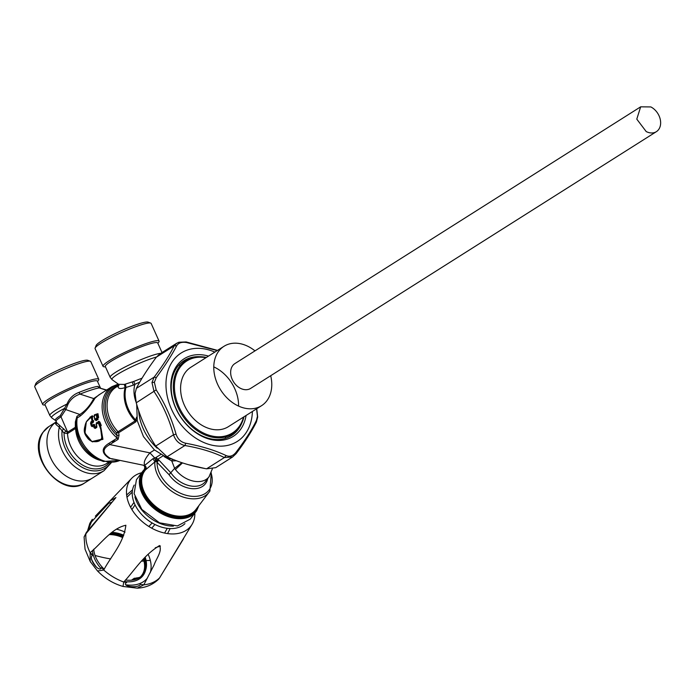 <?xml version="1.0" encoding="UTF-8"?>
<svg xmlns="http://www.w3.org/2000/svg" width="695" height="695" viewBox="0 0 695 695"><rect width="100%" height="100%" fill="white"/><g stroke="black" fill="none" stroke-linecap="round" stroke-linejoin="round"><path stroke-width="1.04" d="M109.271 458.353L112.425 458.822L109.271 458.353C101.34 453.166 101.209 448.162 108.889 443.358L109.81 444.591L118.115 439.327L119.036 435.27L118.689 432.716L135.777 421.908L137.028 419.572M110.036 458.214C102.2 453.27 102.122 448.727 109.81 444.591L149.903 452.871C144.925 458.648 143.248 462.774 144.873 465.25L144.073 465.363L145.689 469.638L146.28 469.203L144.873 465.25L152.961 458.691L154.898 461.871L146.28 469.203M152.961 458.691L155.993 457.501L156.531 461.576L154.898 461.871A32.066 22.005 37.2 0 0 175.766 493.798A32.066 22.005 37.2 0 0 209.152 492.103L195.964 509.461A32.066 22.005 37.2 0 1 157.808 508.097A32.066 22.005 37.2 0 1 144.23 471.627A32.066 22.005 37.2 0 1 144.899 470.671L145.698 469.611C146.662 467.683 146.132 466.276 144.117 465.381L111.991 458.743M111.704 458.987L114.884 459.343M118.949 385.238A31.51 23.448 -122.3 0 0 116.586 432.872A2.676 0.46 136.4 0 1 118.02 431.725A2.676 1.989 -122.3 0 1 118.689 432.716L116.586 432.872L116.856 435.348L119.036 435.27M118.689 384.413A32.613 24.273 -122.3 0 0 103.842 405.159A32.613 24.273 -122.3 0 0 116.856 435.348L117.194 438.102L118.115 439.327M156.61 460.507L157.444 460.246M155.75 461.619L154.585 457.831L149.903 452.871L154.472 449.978M136.628 417.104L135.612 419.962L136.672 420.623M118.906 385.482L118.08 386.82C118.376 388.774 120.722 389.035 125.126 387.602L125.96 387.463A30.554 22.735 -122.3 0 0 135.612 419.962L135.108 420.909L135.777 421.908M143.109 465.129C145.472 466.249 145.768 467.865 143.995 469.968L144.464 469.377M145.742 469.655L144.69 470.333L143.995 469.968M160.606 454.582L155.993 457.501L157.73 459.23L156.531 461.576L157.044 462.323L158.781 459.977L157.73 459.23L162.908 455.955M172.004 458.987L168.416 458.561L154.351 449.865L143.483 436.625L137.271 420.753L136.707 404.394M207.701 478.551A24.047 16.498 -142.8 0 1 205.989 482.955A24.047 16.498 -142.8 0 1 169.059 474.702L157.044 462.323A30.728 21.085 37.2 0 0 178.606 492.373A30.728 21.085 37.2 0 0 209.751 489.028A30.728 21.085 37.2 0 0 211.132 473.173M164.046 456.572L171.795 460.993L172.421 459.456L173.159 459.464M182.481 462.905L175.435 469.499L174.619 468.334L181.847 462.696M169.059 474.702L174.619 468.334L171.795 460.993L176.365 460.742M125.534 384.17L125.96 387.463L133.353 385.143L134.917 384.344L133.735 381.451L124.344 384.422L118.593 384.309L112.095 379.67A28.009 3.527 -24.2 0 1 126.768 369.201A28.009 3.527 -24.2 0 1 156.479 357.022M139.782 382.041L134.917 384.344A27.557 20.511 -122.3 0 0 136.003 401.927M160.727 353.355A28.721 3.614 -24.2 0 0 160.502 353.373A28.721 3.614 -24.2 0 0 130.382 364.362A28.721 3.614 -24.2 0 0 110.184 377.342L105.336 366.552A28.721 3.614 -24.2 0 1 125.534 353.564A28.721 3.614 -24.2 0 1 155.654 342.583A28.721 3.614 -24.2 0 1 157.73 343L162.022 352.539M142.075 378.149L133.735 381.451M133.353 385.143L132.328 382.198M118.08 386.82L118.932 385.369L116.013 387.237A30.728 22.866 -122.3 0 0 118.02 431.725L135.108 420.909A30.728 22.866 -122.3 0 1 125.126 387.602L124.344 384.422M118.272 384.083L111.826 386.724A33.403 24.855 -122.3 0 0 117.194 438.102L108.889 443.358M76.094 420.588L77.206 417.956L80.107 416.123C85.728 411.596 90.671 405.645 94.954 398.278L98.742 395.003M76.12 427.938L75.59 428.467L75.303 427.321L67.302 432.333L56.782 422.795L56.121 421.326A25.385 3.197 -24.2 0 1 61.004 416.826L60.204 415.697L64.557 408.347L65.982 409.233L61.004 416.826L68.119 433.193L75.59 428.467A28.721 21.371 -122.3 0 0 99.628 460.194A28.721 21.371 -122.3 0 0 99.672 460.203M108.403 462.401L106.57 463.565A28.721 21.371 -122.3 0 1 91.566 465.294A28.721 21.371 -122.3 0 1 67.528 433.524L68.119 433.193M67.302 432.333L67.528 433.524L64.07 433.055L62.037 430.796L63.688 428.737M56.217 422.013L55.418 423.298L55.982 424.489L59.327 427.303L62.037 430.796A31.831 23.691 -122.3 0 0 88.604 470.011A31.831 23.691 -122.3 0 0 110.826 462.488M106.639 390.008L99.203 387.897C95.328 388.548 88.917 390.616 79.977 394.091C74.435 395.976 70.421 399.408 67.945 404.403L65.982 409.233M100.384 387.966L97.847 386.385L99.203 387.897L106.309 390.208M97.847 386.385L99.515 387.853M60.204 415.697A25.741 3.24 -24.2 0 0 55.409 420.458L51.76 417.851L49.849 415.523L45.001 404.725A28.721 3.614 -24.2 0 1 65.2 391.745A28.721 3.614 -24.2 0 1 95.319 380.756A28.721 3.614 -24.2 0 1 97.396 381.173L100.462 387.992M97.474 386.429C93.617 387.019 87.448 389.009 78.961 392.397C73.279 394.534 69.291 398.409 66.998 404.021L64.557 408.347A28.009 3.527 -24.2 0 0 51.76 417.851M49.849 415.523A28.721 3.614 -24.2 0 1 66.998 404.021L67.945 404.403M78.961 392.397L79.977 394.091L93.729 398.574C90.089 405.541 85.468 410.841 79.856 414.463L64.322 409.068M101.235 393.422L93.729 398.574L94.954 398.278M119.983 460.394A33.403 24.855 -122.3 0 1 104.823 461.167A33.403 24.855 -122.3 0 1 77.206 417.956A2.676 1.989 57.7 0 0 76.954 416.305L75.364 421.908L75.303 427.321M80.107 416.123L79.856 414.463L76.954 416.305M102.669 461.106A31.831 23.691 -122.3 0 1 76.068 422.438L75.364 421.908M76.398 425.54L75.694 425.14M109.471 462.47A30.293 22.535 -122.3 0 1 89.455 468.056A30.293 22.535 -122.3 0 1 64.07 433.055L65.651 431.187M111.513 462.47L103.929 470.767A33.403 24.855 -122.3 0 1 86.484 472.774A33.403 24.855 -122.3 0 1 59.327 427.303L59.527 425.158M56.695 422.603L55.982 424.489L56.729 422.682M74.912 480.097A33.403 24.855 -122.3 0 1 48.78 453.105A33.403 24.855 -122.3 0 1 56.278 421.874A33.403 24.855 57.7 0 0 51.074 427.051A33.403 24.855 57.7 0 0 56.512 467.361A33.403 24.855 57.7 0 0 92.357 478.091A33.403 24.855 -122.3 0 1 74.912 480.097M198.857 505.656L196.685 510.634L190.317 519.104L177.416 525.933L159.468 522.814L141.823 509.409L134.126 493.667L136.428 479.698L142.762 471.271A33.403 22.918 37.2 0 0 142.058 472.279A33.403 22.918 37.2 0 0 156.21 510.26A33.403 22.918 37.2 0 0 195.955 511.685A33.403 22.918 37.2 0 0 196.659 510.677M225.232 438.432A50.77 37.782 57.7 0 0 225.71 436.886M180.439 365.335A50.77 37.782 57.7 0 0 178.832 365.11M105.501 366.917L104.068 366.786A30.728 3.866 -24.2 0 1 103.034 366.326A30.728 3.866 -24.2 0 1 124.648 352.435A30.728 3.866 -24.2 0 1 156.862 340.68A30.728 3.866 -24.2 0 1 159.085 341.132A30.728 3.866 -24.2 0 1 158.755 342.218L157.895 343.365M45.166 405.089L43.733 404.968A30.728 3.866 -24.2 0 1 42.699 404.499A30.728 3.866 -24.2 0 1 64.314 390.616A30.728 3.866 -24.2 0 1 96.536 378.862A30.728 3.866 -24.2 0 1 98.76 379.305A30.728 3.866 -24.2 0 1 98.421 380.391L97.561 381.546M159.468 522.814L141.823 509.409M98.76 379.305L90.802 361.617A30.728 3.866 155.8 0 0 90.376 361.27A30.728 3.866 155.8 0 0 88.578 361.165A30.728 3.866 155.8 0 0 58.111 372.094A30.728 3.866 155.8 0 0 34.776 386.264A30.728 3.866 155.8 0 0 34.75 386.811L42.699 404.499M90.376 361.27L87.761 360.305A28.721 3.614 155.8 0 0 86.084 360.21A28.721 3.614 155.8 0 0 57.598 370.418A28.721 3.614 155.8 0 0 35.784 383.657L34.776 386.264M159.085 341.132L151.136 323.436A30.728 3.866 155.8 0 0 150.711 323.097A30.728 3.866 155.8 0 0 148.912 322.993A30.728 3.866 155.8 0 0 118.445 333.921A30.728 3.866 155.8 0 0 95.111 348.082A30.728 3.866 155.8 0 0 95.085 348.629L103.034 366.326M150.711 323.097L148.096 322.124A28.721 3.614 155.8 0 0 146.419 322.028A28.721 3.614 155.8 0 0 117.933 332.245A28.721 3.614 155.8 0 0 96.118 345.485L95.111 348.082M89.342 418.868L86.31 421.908L84.964 432.985L91.914 441.586L101.974 439.144L100.306 425.939L98.977 422.621L98.282 422.925L99.628 426.278C104.311 437.963 101.844 443.01 92.218 441.421C82.922 438.415 82.757 422.247 89.342 418.868L91.462 417.122L92.07 417.374L91.384 417.573L91.992 421.083A0.799 0.599 57.7 0 0 92.591 421.804L93.182 422.482L91.584 423.064L92.253 425.427L93.825 424.906L93.877 424.298L92.887 424.932M96.874 426.131L96.301 424.185L96.779 427.434L96.787 426.721L95.189 427.738L95.172 428.45L94.086 427.781L93.408 426.009L94.112 425.705L94.772 427.46L94.086 427.781M92.305 426.713L93.451 425.366L92.305 426.713L91.323 426L90.541 423.298L91.028 421.7L91.627 422.412L90.541 423.298M96.301 424.185A0.799 0.599 57.7 0 1 96.336 423.542L98.325 422.282L98.282 422.925L96.205 424.376M91.323 426L92.018 425.714L91.245 423.046M91.028 421.7L92.696 420.849L92.253 416.149L89.933 417.617L86.51 421.561M92.426 441.812L102.938 439.344L100.593 425.818L99.628 426.278M90.029 417.209L92.348 415.74L93.087 416.765L92.4 416.957M99.898 422.047L99.211 422.343L100.593 425.818L101.27 425.479L99.898 422.047L98.751 421.222L96.423 423.272L98.751 421.222M99.211 422.343L98.699 421.83M96.466 422.664L96.257 424.211M92.339 423.02L91.627 422.412L92.591 421.804M94.164 416.044L94.946 419.658L94.242 415.758A0.799 0.599 57.7 0 1 94.329 415.315L96.336 414.038A0.799 0.599 57.7 0 0 96.257 414.489L96.866 417.999L94.868 419.267L96.058 420.666L98.056 419.398L96.944 414.29L94.242 415.758M94.268 415.775L94.563 414.689L94.268 415.775M93.877 424.298L95.033 425.132L93.825 424.906M94.338 425.427L94.998 427.199L95.606 426.669L95.45 427.425L96.848 426.539L96.744 425.948L95.597 426.669M93.738 420.623L92.635 421.769L93.269 422.421L93.738 420.623M96.848 426.539L96.744 425.948M97.917 417.773L98.612 417.539L97.96 413.681L97.274 413.873L97.917 417.773M173.403 526.115A32.066 22.005 -142.8 0 1 134.908 496.864M134.204 485.058A32.066 22.005 37.2 0 0 139.99 512.554A32.066 22.005 37.2 0 0 156.931 525.42A32.066 22.005 37.2 0 0 178.598 527.418A32.066 22.005 37.2 0 0 184.966 523.63M140.051 512.623A31.527 21.632 37.2 0 0 140.112 512.693A31.527 21.632 37.2 0 0 156.766 525.342A31.527 21.632 37.2 0 0 156.853 525.385M137.236 588.161C145.602 587.77 152.691 584.816 158.503 579.3L159.572 577.919A44.706 30.676 -142.8 0 1 143.796 584.851L154.09 564.957C156.288 558.519 162.378 551.343 159.555 545.54C143.144 555.696 135.073 569.848 123.745 582.019L126.707 582.419C120.556 586.328 137.905 588.778 140.451 584.356L143.796 584.851L137.236 588.161L122.998 586.45C113.311 583.626 104.832 578.475 97.569 571.012L97.231 570.656M90.793 562.377L90.194 561.438L90.142 552.716C101.644 543.177 111.582 528.374 125.873 525.255C123.606 543.29 111.4 555.661 103.729 570.03A44.706 30.676 -142.8 0 0 123.745 582.019L122.998 586.45M95.354 516.168L110.149 500.913L115.917 497.551L85.893 533.786A44.706 30.676 -142.8 0 0 86.832 543.907A44.706 30.676 -142.8 0 0 90.142 552.716L92.331 555.54C88.03 558.91 99.793 573.888 101.644 567.407L103.729 570.03L97.569 571.012M183.541 538.773L159.572 577.919L192.141 524.23A38.077 26.132 -142.8 0 1 157.678 530.963A38.077 26.132 -142.8 0 1 127.35 498.914A38.077 26.132 -142.8 0 1 131.694 478.308A38.077 26.132 -142.8 0 1 141.658 472.73M194.852 513.136A38.077 26.132 -142.8 0 1 192.141 524.23M167.573 533.595L170.127 528.582M152.127 522.97L148.843 526.48M131.937 509.617L135.065 504.857M132.537 489.853L126.638 494.979M155.254 547.782L160.441 546.044M87.023 531.84L84.095 536.94L86.423 532.318L111.947 502.224L108.733 503.293L91.445 521.919L87.805 530.719M92.348 519.295L91.445 521.919M100.862 568.302A29.911 20.529 -142.8 0 1 93.069 554.297A29.911 20.529 -142.8 0 1 92.444 550.466M146.106 566.364A29.911 20.529 -142.8 0 1 145.62 570.126M145.22 557.338A29.39 20.172 -142.8 0 1 145.828 559.405A29.39 20.172 -142.8 0 1 145.837 569.457L145.429 570.821A29.911 20.529 -142.8 0 1 124.197 581.48M145.837 569.457A29.39 20.172 -142.8 0 1 125.421 579.995M104.233 569.24A29.39 20.172 -142.8 0 1 94.381 553.22A29.39 20.172 -142.8 0 1 93.747 549.189M112.234 532.387A29.39 20.172 -142.8 0 1 123.753 535.228M151.727 528.174L154.933 524.49M167.269 528.348L164.576 533.056M126.977 497.212L132.267 492.077M133.996 502.381L130.59 507.254M159.928 577.476L158.608 579.213M132.476 580.064L140.025 577.345M132.728 579.699L140.564 576.972M144.838 557.738A29.39 20.172 -142.8 0 1 145.472 559.875A29.39 20.172 -142.8 0 1 143.335 574.322M111.687 532.848A29.39 20.172 -142.8 0 1 123.519 535.741M134.387 578.17L131.529 580.177M217.196 350.593L186.555 342.522C181.699 341.801 178.433 342.861 176.739 345.684C171.969 354.867 165.141 365.509 156.271 377.611L154.368 382.267L156.175 389.895C164.845 403.309 171.474 418.06 176.052 434.132C177.685 439.118 180.926 442.159 185.774 443.254C201.376 446.129 214.825 450.238 226.127 455.572C229.758 457.058 233.025 456.007 235.935 452.41C245.022 440.5 251.842 429.858 256.412 420.484L257.428 416.375L256.507 408.2M256.681 408.104L257.68 417.052L256.403 422.03C251.807 431.256 245.057 441.794 236.126 453.67L232.617 456.971L224.372 457.562C213.4 452.158 200.238 448.145 184.896 445.521C179.275 444.209 175.479 440.639 173.489 434.809C169.198 418.998 162.717 404.568 154.047 391.537L151.979 382.537L154.16 377.116L156.271 377.611M156.384 357.152L174.184 345.893L176.582 343.321L159.676 354.024L156.384 357.152C147.644 368.871 140.972 379.279 136.359 388.383L154.16 377.116C163.021 365.318 169.702 354.91 174.184 345.893L176.739 345.684M185.695 342.175L186.555 342.522L185.695 342.175M217.526 350.384L186.147 341.949L178.936 342.235L176.617 343.304M255.908 422.621L256.412 420.484M235.883 453.852L235.935 452.41M136.359 388.383L135.108 393.387L136.246 402.805C140.668 418.529 147.149 432.95 155.689 446.077L167.095 456.78C178.198 462.097 191.351 466.119 206.571 468.83L224.372 457.562L226.127 455.572M167.095 456.78L184.896 445.521L185.774 443.254M155.689 446.077L173.489 434.809L176.061 434.132M136.246 402.805L156.175 389.895M206.571 468.83L215.711 467.666L232.582 456.989M186.112 360.462L184.966 360.106M185.261 361.018A56.782 42.256 57.7 0 0 184.027 360.67M231.461 435.635A56.782 42.256 57.7 0 0 231.687 434.375M199.847 356.717A44.358 33.004 57.7 0 0 171.231 385.994A44.358 33.004 57.7 0 0 200.316 435.018A44.358 33.004 57.7 0 0 241.808 423.038M243.545 417.087A42.621 31.718 -122.3 0 1 239.48 426.096A42.621 31.718 -122.3 0 1 191.038 424.141A42.621 31.718 -122.3 0 1 179.701 367.881A42.621 31.718 -122.3 0 1 205.972 357.699M243.971 416.818A43.42 32.309 -122.3 0 1 239.584 426.93A43.42 32.309 -122.3 0 1 190.23 424.932A43.42 32.309 -122.3 0 1 178.693 367.612A43.42 32.309 -122.3 0 1 206.389 357.43M254.987 350.871A35.132 26.149 57.7 0 0 223.99 346.301A35.132 26.149 57.7 0 0 218.134 351.991A35.132 26.149 57.7 0 0 223.851 394.395A35.132 26.149 57.7 0 0 261.563 405.68A35.132 26.149 57.7 0 0 267.41 399.99A35.132 26.149 57.7 0 0 270.703 375.708M223.99 346.301L190.804 367.299A35.132 26.149 57.7 0 0 184.948 372.989A35.132 26.149 57.7 0 0 190.665 415.393A35.132 26.149 57.7 0 0 228.377 426.678L261.563 405.68M238.594 406.097A35.132 26.149 57.7 0 0 213.773 366.882M640.66 106.83L234.919 363.572A14.699 10.938 57.7 0 0 231.044 375.882A14.699 10.938 57.7 0 0 240.461 388.314A14.699 10.938 57.7 0 0 250.634 388.409L656.375 131.668A14.699 10.938 57.7 0 0 660.25 119.358A14.699 10.938 57.7 0 0 650.833 106.926L640.66 106.83L636.785 119.132L646.202 131.564A14.699 10.938 57.7 0 0 656.375 131.668M211.263 472.861L209.89 491.052L209.152 492.103A32.066 22.005 37.2 0 0 209.829 491.139M144.091 470.22A33.013 22.648 37.2 0 0 142.796 471.957A33.013 22.648 37.2 0 0 157.496 510.008A33.013 22.648 37.2 0 0 196.755 509.904A33.013 22.648 37.2 0 0 198.561 506.038M197.632 507.263A32.456 22.275 -142.8 0 1 196.546 509.27A32.456 22.275 37.2 0 1 157.947 509.366A32.456 22.275 37.2 0 1 143.491 471.948A32.456 22.275 37.2 0 1 144.69 470.333M144.169 469.664A33.403 22.918 37.2 0 0 142.762 471.271L144.291 469.533C145.125 467.031 144.812 465.589 143.379 465.181M175.435 469.499A22.709 15.585 37.2 0 0 209.004 476.831L205.442 481.531A22.709 15.585 37.2 0 1 171.04 473.052L158.781 459.977M157.174 448.197A44.758 33.308 -122.3 0 1 138.635 410.545M212.331 468.925L209.004 476.831A22.709 15.585 37.2 0 0 209.482 476.153M205.433 468.621L188.258 464.668M114.241 439.97A28.721 21.371 -122.3 0 1 114.536 441.594M112.338 441.177A33.403 24.855 -122.3 0 1 112.729 442.741M55.418 423.298L56.286 421.7M95.172 428.45L96.779 427.434M94.329 415.315L96.336 414.038M97.561 417.764L96.866 417.999A0.799 0.599 57.7 0 0 97.465 418.72L95.467 419.98M148.131 554.315A34.88 23.934 -142.8 0 1 150.32 560.396A34.88 23.934 -142.8 0 1 150.198 572.758M147.522 577.893A34.88 23.934 -142.8 0 1 125.769 584.782M96.127 566.712A34.88 23.934 -142.8 0 1 91.41 559.041M116.378 529.147A34.88 23.934 -142.8 0 1 125.048 532.109M150.32 560.396A133.596 73.905 -14 0 1 146.089 560.57M90.541 553.489A133.596 73.905 166 0 0 93.069 554.297M110.705 533.656A29.39 20.172 -142.8 0 1 123.102 536.662M144.169 558.45A29.39 20.172 -142.8 0 1 144.847 560.7A29.39 20.172 -142.8 0 1 142.996 574.73M109.584 534.611A28.764 19.738 -142.8 0 1 122.667 537.565M143.422 559.258A28.764 19.738 -142.8 0 1 143.952 561.082A133.596 73.905 -14 0 1 141.702 561.126M140.364 576.954A28.764 19.738 37.2 0 0 143.952 561.082M95.05 555.453A133.596 73.905 166 0 0 110.679 558.928M84.608 482.99C61.516 499.54 25.428 454.86 42.994 432.273L48.893 426.548A33.403 24.855 57.7 0 0 43.325 431.951A33.403 24.855 57.7 0 0 48.763 472.261A33.403 24.855 57.7 0 0 84.608 482.99L103.929 470.767M208.509 356.092A45.922 34.168 57.7 0 0 170.822 385.013A45.922 34.168 57.7 0 0 204.947 437.633A45.922 34.168 57.7 0 0 246.082 415.471M214.816 352.096A52.368 38.972 57.7 0 0 165.983 382.945A52.368 38.972 57.7 0 0 207.805 444.027A52.368 38.972 57.7 0 0 252.389 411.544A52.368 38.972 57.7 0 0 252.398 411.483M151.979 382.537L154.368 382.267M257.211 417.764L257.428 416.375L257.211 417.764M110.184 377.342L112.095 379.67M118.593 384.309L118.932 385.369M111.826 386.724L98.612 395.081M120.018 460.403L103.32 461.48C84.999 454.096 75.929 440.413 76.111 420.44M113.502 442.255L113.181 440.639M55.409 420.458L56.121 421.326M86.31 421.908C84.694 427.799 80.681 433.541 91.914 441.586M96.822 426.105L96.153 424.341M92.218 441.725L92.652 441.907M96.318 424.245L96.249 423.498L96.318 424.245M94.103 415.949L94.729 419.45M94.39 414.924L94.146 415.567M84.086 536.94L85.033 549.18L90.194 561.438M97.404 570.838L90.385 561.734M131.694 478.308L97.248 514.187M92.287 519.365L89.829 523.344L87.501 531.076M140.433 577.51C135.603 577.849 133.032 578.614 132.71 579.786M48.893 426.548L56.278 421.874M236.126 453.67L232.617 456.971"/></g></svg>
